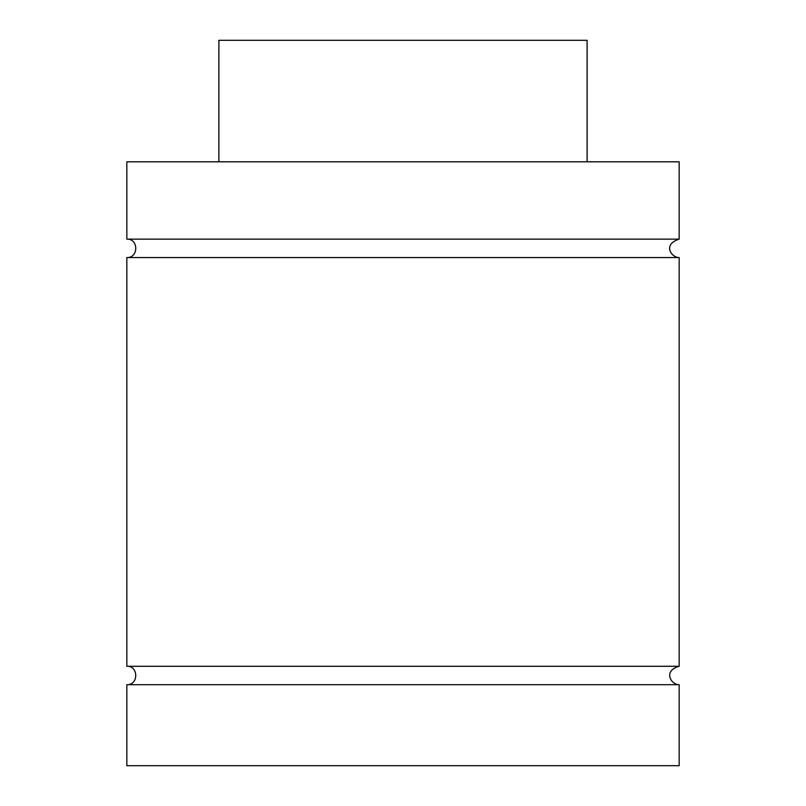 <?xml version="1.0" encoding="UTF-8"?>
<svg xmlns="http://www.w3.org/2000/svg" width="806" height="806" viewBox="0 0 806 806"><rect width="100%" height="100%" fill="white"/><g stroke="black" fill="none" stroke-linecap="round" stroke-linejoin="round"><path stroke-width="1.21" d="M126.834 239.14L679.166 239.14L679.166 161.815L126.834 161.815L126.834 239.14C138.713 238.566 138.713 258.122 126.834 257.547L679.166 257.547C671.972 257.86 661.817 244.712 679.166 239.14M126.834 684.687L126.834 765.7L679.166 765.7L679.166 684.687L126.834 684.687C138.713 685.261 138.713 665.706 126.834 666.28L679.166 666.28L679.166 257.547M126.834 666.28L126.834 257.547M587.111 161.815L587.111 40.3L218.889 40.3L218.889 161.815M679.166 684.687C671.378 685.11 662.421 670.945 679.166 666.28"/></g></svg>
